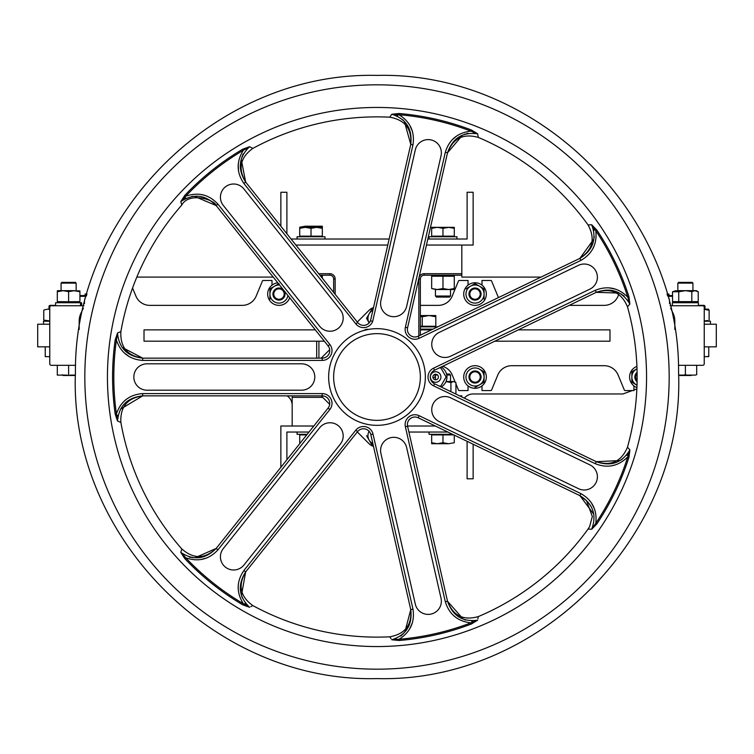 <?xml version="1.0" encoding="UTF-8"?>
<svg xmlns="http://www.w3.org/2000/svg" width="754" height="754" viewBox="0 0 754 754"><rect width="100%" height="100%" fill="white"/><g stroke="black" fill="none" stroke-linecap="round" stroke-linejoin="round"><path stroke-width="1.13" d="M85.032 295.568L85.117 294.06L87.03 294.06M666.97 294.06L668.883 294.06L668.968 295.568M689.514 375.115A0.754 0.754 0 0 1 688.864 375.492L679.863 375.492M691.635 375.115A0.754 0.754 0 0 1 690.975 375.492L688.864 375.492M704.236 324.22L716.3 324.22L716.3 346.84L704.236 346.84M79.924 295.568L86.437 295.568L79.924 295.568M541.014 277.095L461.825 277.095L461.825 275.21L424.125 275.21A3.77 3.77 0 0 0 420.355 278.98A3.77 3.77 0 0 1 424.125 275.21L424.125 273.702A5.278 5.278 0 0 0 418.847 278.98A5.278 5.278 0 0 1 424.125 273.702L461.825 273.702L461.825 245.05L426.453 245.05L473.135 245.05L473.135 192.27L467.103 192.27L467.103 239.018L427.829 239.018M287.114 395.85A11.31 11.31 0 0 1 292.175 405.275M80.527 305.747L80.527 302.731L55.608 302.731L55.608 305.747L51.272 305.747A1.508 1.508 0 0 0 49.764 307.255L49.764 363.805A1.508 1.508 0 0 0 51.272 365.313L57.304 365.313L57.304 375.115L67.163 375.115M49.764 346.84L37.7 346.84L37.7 324.22L49.764 324.22M62.271 374.738L63.025 375.492L74.137 375.492M65.136 375.492L74.335 375.492M51.272 365.313L75.626 365.313M464.351 398.15A11.31 11.31 0 0 1 473.135 393.965L622.945 393.965L632.267 390.572M633.926 389.969L636.857 388.904M696.696 374.681L695.245 375.115L696.696 374.681L696.696 365.313L702.728 365.313A1.508 1.508 0 0 0 704.236 363.805L704.236 307.255A1.508 1.508 0 0 0 702.728 305.747L670.061 305.747L672.38 305.747L672.38 302.731L698.355 302.731M678.374 365.313L702.728 365.313M702.728 305.747L698.393 305.747L698.393 302.731M669.552 303.683L669.552 301.977A11.31 11.31 0 0 0 667.299 295.2M461.825 277.095L461.825 273.702M51.272 305.747L83.939 305.747L81.62 305.747L81.62 302.731L80.527 302.731L80.725 305.747M273.221 277.095L136.823 277.095M86.701 295.2A11.31 11.31 0 0 0 84.448 301.977L84.448 303.683M315.313 329.875L144.014 329.875L144.014 341.185L324.333 341.185M518.3 329.875L609.986 329.875L609.986 341.185L494.812 341.185M431.411 329.875L420.355 329.875M420.355 305.37L438.3 305.37A15.08 15.08 0 0 0 452.23 296.058L458.489 280.95A0.754 0.754 0 0 1 459.186 280.488L468.046 280.488L468.046 285.153M481.994 285.153L481.994 280.488L490.854 280.488A0.754 0.754 0 0 1 491.551 280.95L497.81 296.058A15.08 15.08 0 0 0 498.526 297.557M569.185 305.37L604.18 305.37A15.08 15.08 0 0 0 618.11 296.058L618.78 294.446M670.664 308.282L672.945 312.985A18.85 18.85 0 0 1 674.83 321.204L674.83 329.46M481.994 385.907L481.994 390.572L490.854 390.572A0.754 0.754 0 0 0 491.551 390.11L497.81 375.002A15.08 15.08 0 0 1 511.74 365.69L604.18 365.69A15.08 15.08 0 0 1 618.11 375.002L624.369 390.11A0.754 0.754 0 0 0 625.066 390.572L633.926 390.572L633.926 385.907M458.489 390.11L455.925 383.909L458.489 390.11A0.754 0.754 0 0 0 459.186 390.572L468.046 390.572L468.046 385.907M442.617 366.321A15.08 15.08 0 0 1 452.23 375.002L455.143 382.014L452.23 375.002M83.336 308.282L81.055 312.985A18.85 18.85 0 0 0 79.17 321.204L79.17 329.46M272.006 285.153L272.006 280.488L263.146 280.488A0.754 0.754 0 0 0 262.449 280.95L256.19 296.058A15.08 15.08 0 0 1 242.26 305.37L149.82 305.37A15.08 15.08 0 0 1 135.89 296.058L132.563 288.028M438.3 305.37A15.08 15.08 0 0 0 452.23 296.058L458.489 280.95M667.563 295.568L672.54 295.568M318.735 273.702L329.875 273.702L329.875 275.21L319.932 275.21L329.875 275.21A3.77 3.77 0 0 1 333.645 278.98L335.153 278.98A5.278 5.278 0 0 0 329.875 273.702A5.278 5.278 0 0 1 335.153 278.98L335.153 294.296M322.712 397.358L292.175 397.358L292.175 395.85M292.175 397.358L292.175 426.01L313.805 426.01L280.865 426.01L280.865 467.32M333.645 292.401L333.645 278.98A3.77 3.77 0 0 0 329.875 275.21M420.355 335.2L420.355 278.98L418.847 278.98L418.847 335.926M387.782 245.05L295.879 245.05L387.782 245.05M407.528 426.01L435.322 426.01L407.528 426.01M461.825 396.924L461.825 395.85L459.591 395.85L461.825 395.85L461.825 396.924M473.135 444.219L473.135 478.79L467.103 478.79L467.103 441.316M286.897 459.752L286.897 432.042L308.999 432.042M408.894 432.042L447.848 432.042M291.072 239.018L389.158 239.018M280.865 226.219L280.865 192.27L286.897 192.27L286.897 233.778M441.505 387.141L443.644 385.002A11.31 11.31 0 0 0 443.644 368.998L441.505 366.859M321.204 395.85L329.687 404.323M357.302 431.938L368.998 443.644A11.31 11.31 0 0 0 373.503 446.406M435.652 379.771A2.771 2.771 0 0 0 438.413 377A2.771 2.771 0 0 0 435.652 374.229A2.771 2.771 0 0 0 432.881 377A2.771 2.771 0 0 0 435.652 379.771M373.503 307.594A11.31 11.31 0 0 0 368.998 310.356L357.302 322.062M329.687 349.677L321.204 358.15M435.652 382.278A5.278 5.278 0 0 0 440.93 377A5.278 5.278 0 0 0 435.652 371.722A5.278 5.278 0 0 0 430.374 377A5.278 5.278 0 0 0 435.652 382.278M401.543 116.286L397.169 113.873L391.816 114.231L389.714 117.181A260.13 260.13 0 0 0 252.816 148.425C240.045 157.633 237.755 168.962 245.927 182.411M252.59 148.312L251.902 147.935M250.922 147.398L249.64 146.681C238.707 157.162 237.378 168.962 245.653 182.063L241.261 159.367M477.857 135.041L477.659 133.826L470.948 131.149A263.193 263.193 0 0 0 399.026 114.731C410.28 121.78 414.926 131.827 412.966 144.881L372.664 321.449A9.802 9.802 0 0 1 355.897 323.928L243.881 183.467C236.454 172.562 236.275 161.497 243.363 150.263A263.193 263.193 0 0 0 185.682 196.257L183.853 197.171A263.9 263.9 0 0 1 185.173 195.767M183.853 197.171L180.8 201.582L181.196 202.939M185.682 196.257L184.787 195.409L180.8 201.582L185.682 196.257C198.179 191.846 208.933 194.475 217.944 204.155L216.172 205.569C205.248 194.579 193.458 193.26 180.8 201.582L181.789 205.069A260.13 260.13 0 0 0 120.866 331.581C120.103 347.302 127.53 356.161 143.137 358.15M119.943 331.977L117.53 332.976L116.408 340.111A263.193 263.193 0 0 0 116.408 413.889L115.984 415.888A263.9 263.9 0 0 1 115.701 413.984M115.984 415.888L117.53 421.024L115.183 414.059L116.408 413.889C120.753 401.364 129.518 394.596 142.695 393.588L142.695 395.85C127.294 397.547 118.906 405.944 117.53 421.024L120.866 422.419A260.13 260.13 0 0 0 181.789 548.931C193.608 559.336 205.163 559.053 216.455 548.092M181.723 549.195L181.516 549.93M181.214 551.004L180.8 552.418L185.682 557.743A263.193 263.193 0 0 0 243.363 603.737C236.285 592.531 236.454 581.466 243.881 570.533L355.803 430.185A9.802 9.802 0 0 1 373.023 434.115L412.966 609.119C414.936 622.163 410.289 632.21 399.026 639.269A263.193 263.193 0 0 0 470.948 622.851C457.772 621.4 449.224 614.369 445.312 601.739L405.369 426.736A9.802 9.802 0 0 1 419.177 415.718L580.91 493.606C592.333 500.204 597.291 510.1 595.783 523.304A263.193 263.193 0 0 0 627.79 456.83L629.043 455.218A263.9 263.9 0 0 1 628.468 457.047M391.109 638.761L389.714 636.819A260.13 260.13 0 0 1 252.816 605.575L250.875 606.621M410.666 609.194C412.193 624.859 405.209 634.067 389.714 636.819L390.289 637.601M394.304 639.477L391.816 639.769L397.169 640.127L399.026 639.269L399.13 640.495L391.816 639.769C406.218 635.066 412.532 625.019 410.76 609.628L412.966 609.119M399.083 639.976A263.9 263.9 0 0 1 397.169 640.127M591.079 529.214L588.063 529.054A260.13 260.13 0 0 1 478.272 616.602L477.895 618.78M588.271 529.063L590.052 529.148M595.783 523.304L591.673 529.251L595.302 525.284L595.783 523.304L596.81 523.983L591.673 529.251C596.98 515.057 593.059 503.861 579.92 495.642L580.91 493.606M596.367 523.691A263.9 263.9 0 0 1 595.302 525.284M629.043 455.218L629.882 449.912L628.93 448.866M627.79 456.83L629.882 449.912L628.968 457.207L627.79 456.83C618.44 466.226 607.611 468.526 595.302 463.719L433.569 385.831L434.549 383.795A7.54 7.54 0 0 1 434.549 370.205A7.54 7.54 0 0 0 434.549 383.795L596.282 461.674C610.891 466.83 622.088 462.909 629.882 449.912L627.479 447.207A260.13 260.13 0 0 0 627.479 306.793L628.11 306.058M629.053 305.002L629.882 304.088L629.043 298.782L627.79 297.17A263.193 263.193 0 0 0 595.783 230.696L595.302 228.716A263.9 263.9 0 0 1 596.367 230.309M628.468 296.953A263.9 263.9 0 0 1 629.043 298.782M595.302 228.716L591.673 224.749L590.269 224.833M462.522 135.183L447.518 152.76L445.312 152.261C449.196 139.65 457.744 132.619 470.948 131.149L471.391 129.999L477.659 133.826C462.645 131.818 452.598 138.123 447.518 152.76L407.575 327.773A7.54 7.54 0 0 0 418.197 336.237L579.92 258.358C593.059 250.149 596.98 238.943 591.673 224.749L588.063 224.946A260.13 260.13 0 0 0 478.272 137.398L478.102 136.436M475.293 133.006L477.659 133.826L472.994 131.177L470.948 131.149M397.169 113.873A263.9 263.9 0 0 1 399.083 114.024M471.203 130.489A263.9 263.9 0 0 1 472.994 131.177M404.351 121.413L410.76 144.372C412.532 128.981 406.218 118.934 391.816 114.231L399.13 113.505L399.026 114.731L391.816 114.231L391.006 115.39M477.659 133.826L478.272 137.398C463.116 133.156 452.834 138.416 447.414 153.194M595.783 230.696L591.673 224.749L596.81 230.017L595.783 230.696C597.3 243.872 592.342 253.768 580.91 260.394L419.177 338.282A9.802 9.802 0 0 1 405.369 327.264L445.312 152.261M596.81 230.017A264.418 264.418 0 0 1 628.968 296.793L629.882 304.088L627.479 306.793C621.343 292.298 610.815 287.538 595.877 292.514M477.659 620.174L471.391 624.001L470.948 622.851L477.659 620.174C462.645 622.182 452.598 615.877 447.518 601.24L445.312 601.739M217.944 204.155L329.866 344.503A9.802 9.802 0 0 1 322.203 360.412A9.802 9.802 0 0 0 329.866 344.503L328.094 345.907A7.54 7.54 0 0 1 329.743 350.61A7.54 7.54 0 0 0 328.094 345.907L216.172 205.569L194.23 196.257M593.728 514.181L579.92 495.642L418.197 417.763A7.54 7.54 0 0 0 407.575 426.227L447.518 601.24L463.248 619.138M133.835 377A13.195 13.195 0 0 0 147.03 390.195L301.6 390.195A13.195 13.195 0 0 0 314.795 377A13.195 13.195 0 0 0 301.6 363.805L147.03 363.805A13.195 13.195 0 0 0 133.835 377M377 425.341A48.341 48.341 0 0 0 425.341 377A48.341 48.341 0 0 0 368.527 329.404L363.984 330.441A48.341 48.341 0 0 0 377 425.341M377 420.355A43.355 43.355 0 0 0 420.355 377A43.355 43.355 0 0 0 377 333.645A43.355 43.355 0 0 0 333.645 377A43.355 43.355 0 0 0 377 420.355M220.422 556.801A13.195 13.195 0 0 0 243.928 565.029L340.308 444.181A13.195 13.195 0 0 0 338.216 425.633A13.195 13.195 0 0 0 319.677 427.725L223.297 548.573A13.195 13.195 0 0 0 220.422 556.801M428.178 614.397A13.195 13.195 0 0 0 441.033 598.271L406.642 447.574A13.195 13.195 0 0 0 390.845 437.65A13.195 13.195 0 0 0 380.911 453.446L415.313 604.143A13.195 13.195 0 0 0 428.178 614.397M431.74 409.714A13.195 13.195 0 0 0 439.205 421.599L578.469 488.667A13.195 13.195 0 0 0 596.084 482.503A13.195 13.195 0 0 0 589.92 464.888L450.656 397.829A13.195 13.195 0 0 0 431.74 409.714M431.74 344.286A13.195 13.195 0 0 0 450.656 356.171L589.92 289.112A13.195 13.195 0 0 0 596.084 271.497A13.195 13.195 0 0 0 578.469 265.333L439.205 332.401A13.195 13.195 0 0 0 431.74 344.286M329.988 331.242A13.195 13.195 0 0 0 340.308 309.819A13.195 13.195 0 0 1 338.216 328.367A13.195 13.195 0 0 1 319.677 326.275A13.195 13.195 0 0 0 329.988 331.242M393.776 316.689A13.195 13.195 0 0 0 406.642 306.426L441.033 155.729A13.195 13.195 0 0 0 431.109 139.933A13.195 13.195 0 0 0 415.313 149.857L380.911 300.554A13.195 13.195 0 0 0 393.776 316.689M396.736 115.343L397.792 115.871M402.674 119.632L403.513 120.489M412.419 131.262L409.771 125.287M243.881 183.467L245.653 182.063L357.66 322.524A7.54 7.54 0 0 0 370.497 320.761L372.664 321.449L370.497 320.761L410.76 144.372L412.966 144.881M241.77 157.539L242.204 156.257M242.618 155.164L243.127 153.986M246.106 149.339L247.501 148.038M247.529 148.029L249.64 146.681L252.816 148.425M238.264 164.419L238.471 170.951M340.308 309.819L243.928 188.971A13.195 13.195 0 0 0 225.389 186.888A13.195 13.195 0 0 0 223.297 205.427L319.677 326.275M594.227 508.328L591.211 502.532M453.738 615.735L456.698 618.007M472.749 621.305L471.57 621.287M465.538 620.024L464.407 619.609M404.87 631.975L410.76 609.628L370.817 434.624A7.54 7.54 0 0 0 357.575 431.599L245.653 571.937L243.881 570.533M391.816 639.769L399.026 639.269M403.616 633.398L402.674 634.368M401.816 635.17L400.855 636.008M396.152 638.902L394.333 639.467M409.761 628.713L412.41 622.738M238.198 585.839L238.264 589.571M245.691 604.18L244.965 603.247M242.204 597.743L241.817 596.602M241.459 595.406L245.653 571.937C237.378 585.038 238.707 596.829 249.64 607.319L242.741 604.802L243.363 603.737L249.64 607.319M242.741 604.802A264.418 264.418 0 0 1 184.787 558.591L185.682 557.743C198.217 562.145 208.971 559.515 217.944 549.845L216.172 548.431L328.094 408.093A7.54 7.54 0 0 0 322.203 395.85L142.695 395.85L120.367 409.243M184.787 558.591L180.8 552.418C193.448 560.74 205.239 559.421 216.172 548.431L195.032 557.762M182.581 554.181L180.8 552.418L181.789 548.931M193.128 557.668L191.789 557.536M190.63 557.376L189.367 557.14M184.174 555.274L182.6 554.199M200.63 559.562L206.954 557.903M328.094 408.093A7.54 7.54 0 0 0 329.743 403.39A7.54 7.54 0 0 1 328.094 408.093L329.866 409.497L217.944 549.845M117.511 415.982L117.699 415.181M127.172 398.687L124.306 401.071M116.408 413.889L117.53 421.024M115.183 414.059A264.418 264.418 0 0 1 115.183 339.941L116.408 340.111C120.781 352.665 129.537 359.422 142.695 360.412L142.695 358.15L322.203 358.15A7.54 7.54 0 0 0 329.743 350.61A7.54 7.54 0 0 1 322.203 358.15A7.54 7.54 0 0 0 329.743 350.61A7.54 7.54 0 0 1 322.203 358.15L322.203 360.412L142.695 360.412M115.183 339.941L117.53 332.976C118.906 348.056 127.294 356.453 142.695 358.15L122.176 347.387M117.53 332.976L120.866 331.581M124.306 352.929L129.537 356.84M204.277 195.201L200.63 194.438M184.73 198.434L185.804 197.934M191.789 196.464L192.986 196.342M243.363 150.263L242.741 149.198L249.64 146.681L243.363 150.263M593.879 239.027L579.92 258.358L580.91 260.394M464.266 134.438L465.538 133.976M466.66 133.628L467.895 133.288M473.38 132.723L475.265 133.006M456.698 135.993L451.721 140.225M593.879 229.291L594.124 230.441M594.227 236.605L594.077 237.802M592.672 249.065L594.227 245.672M628.968 296.793L627.79 297.17L629.882 304.088C622.097 291.091 610.891 287.17 596.282 292.326L619.383 293.089M621.051 293.994L622.201 294.701M623.181 295.351L624.208 296.115M628.073 300.045L629.034 301.694M629.043 301.723L629.882 304.088M615.113 289.046L608.704 287.792M611.494 465.849L615.113 464.954M627.705 454.464L626.951 455.378M622.201 459.299L621.173 459.931M620.09 460.543L596.282 461.674L595.302 463.719M430.28 377A7.54 7.54 0 0 1 434.549 370.205L596.282 292.326L595.302 290.281C607.583 285.464 618.412 287.755 627.79 297.17M363.984 330.441A5.372 5.372 0 0 1 368.527 329.404M435.435 376.51L433.154 378.197M316.68 358.15L316.68 341.185M636.913 366.416A11.31 11.31 0 0 0 636.913 387.584M475.02 388.31A11.31 11.31 0 0 0 486.33 377A11.31 11.31 0 0 0 475.02 365.69A11.31 11.31 0 0 0 463.71 377A11.31 11.31 0 0 0 475.02 388.31M277.783 282.816A11.31 11.31 0 0 0 267.689 294.663A11.31 11.31 0 0 0 289.677 297.736M475.02 305.37A11.31 11.31 0 0 0 486.33 294.06A11.31 11.31 0 0 0 475.02 282.75A11.31 11.31 0 0 0 463.71 294.06A11.31 11.31 0 0 0 475.02 305.37M631.852 375.831L631.852 371.779L636.998 368.8L631.852 371.779L631.852 377A9.048 9.048 0 0 1 636.998 368.838M636.998 385.2L631.852 382.221L631.852 377L631.852 382.221L636.998 385.2M636.998 385.162A9.048 9.048 0 0 1 631.852 377M484.068 382.221L475.02 387.452L484.068 382.221L484.068 371.779L484.068 382.221M479.544 369.168A9.048 9.048 0 0 1 479.544 384.832A9.048 9.048 0 0 1 465.972 377A9.048 9.048 0 0 1 479.544 369.168L484.068 371.779M465.972 288.839L475.02 283.608L484.068 288.839L475.02 283.608L465.972 288.839M484.068 299.281L484.068 288.839L484.068 299.281M465.972 294.06A9.048 9.048 0 0 1 475.02 285.012A9.048 9.048 0 0 1 484.068 294.06A9.048 9.048 0 0 1 475.02 303.108A9.048 9.048 0 0 1 465.972 294.06M269.932 299.281L269.932 288.839L278.98 283.608L269.932 288.839L269.932 299.281M287.905 295.521A9.048 9.048 0 0 1 278.245 303.08A9.048 9.048 0 0 1 269.932 294.06A9.048 9.048 0 0 1 279.546 285.031M285.012 294.06A6.032 6.032 0 0 0 278.98 288.028A6.032 6.032 0 0 0 272.948 294.06A6.032 6.032 0 0 0 278.98 300.092A6.032 6.032 0 0 0 285.012 294.06M479.591 379.488A5.203 5.203 0 0 0 477.508 372.429A5.203 5.203 0 0 0 470.449 374.512A5.203 5.203 0 0 0 472.532 381.571A5.203 5.203 0 0 0 479.591 379.488M480.326 379.893A6.041 6.041 0 0 0 477.913 371.694A6.041 6.041 0 0 0 469.714 374.107A6.041 6.041 0 0 0 472.127 382.306A6.041 6.041 0 0 0 480.326 379.893M637.102 373.447A5.203 5.203 0 0 0 637.102 380.553M637.092 372.316A6.041 6.041 0 0 0 637.092 381.684M479.591 296.548A5.203 5.203 0 0 0 477.508 289.489A5.203 5.203 0 0 0 470.449 291.572A5.203 5.203 0 0 0 472.532 298.631A5.203 5.203 0 0 0 479.591 296.548M480.326 296.953A6.041 6.041 0 0 0 477.913 288.754A6.041 6.041 0 0 0 469.714 291.167A6.041 6.041 0 0 0 472.127 299.366A6.041 6.041 0 0 0 480.326 296.953M283.551 296.548A5.203 5.203 0 0 0 281.468 289.489A5.203 5.203 0 0 0 274.409 291.572A5.203 5.203 0 0 0 276.492 298.631A5.203 5.203 0 0 0 283.551 296.548M284.286 296.953A6.041 6.041 0 0 0 281.873 288.754A6.041 6.041 0 0 0 273.674 291.167A6.041 6.041 0 0 0 276.087 299.366A6.041 6.041 0 0 0 284.286 296.953M454.285 227.331L448.63 227.331L454.285 227.331L448.63 227.331L454.285 228.339L454.285 227.331M437.169 227.331L431.665 227.331L437.32 227.331L431.665 228.339L431.665 227.331L437.32 227.331L442.975 228.339L448.63 227.331L437.471 227.331M448.847 227.331L442.975 228.339L442.975 236.153L431.665 236.153L431.665 227.331L437.32 227.331L431.665 227.331L431.665 228.339L437.32 227.331L431.665 227.331L431.665 228.339L437.103 227.331M454.285 236.756L454.285 228.339M316.529 227.331L322.335 228.339L322.335 227.331L316.68 227.331L322.335 227.331L316.68 227.331L322.335 227.331L322.335 228.339L322.335 226.2L322.335 227.208L316.68 226.2L311.025 227.208L316.68 226.2L322.335 226.2L305.37 226.2L311.025 227.331M305.587 227.331L299.715 227.331L305.37 227.331L311.025 228.339L305.37 227.331L299.715 228.339L299.715 227.208L305.37 226.2L299.715 227.208M299.715 236.756L299.715 228.339L305.37 227.331L299.715 227.331L299.715 228.339M305.37 226.2C297.962 226.2 297.962 226.2 305.37 226.2L316.68 226.2M300.328 442.918L299.715 442.721L299.715 434.907L306.708 434.907M448.63 443.729L437.32 443.729L448.63 443.729C456.038 443.729 456.038 443.729 448.63 443.729C456.038 443.729 456.038 443.729 448.63 443.729L454.285 442.721L448.63 443.729C456.038 443.729 456.038 443.729 448.63 443.729L442.975 442.721L437.32 443.729L442.975 442.721L442.975 434.907L453.804 434.907M366.548 435.652L369.168 440.176A9.048 9.048 0 0 1 369.083 431.269L369.168 431.128M373.117 444.7L371.779 444.7L373.117 444.7M371.779 444.7L369.168 440.176L371.779 444.7M372.891 443.71A9.048 9.048 0 0 1 369.168 440.176A9.048 9.048 0 0 0 372.891 443.71A9.048 9.048 0 0 1 369.083 431.269M439.233 367.952L440.873 367.952L439.233 367.952M440.873 367.952L446.095 377L440.873 367.952M446.095 377L440.873 386.048L446.095 377M440.873 386.048L439.233 386.048L440.873 386.048M371.779 309.3L373.117 309.3L371.779 309.3L366.548 318.348L371.779 309.3M369.158 322.872L366.548 318.348L369.168 322.872A9.048 9.048 0 0 1 372.891 310.29M429.026 432.042L429.026 434.304L452.551 434.304M297.076 432.042L297.076 434.304L307.189 434.304M324.974 239.018L324.974 236.756L297.076 236.756L297.076 239.018M456.924 239.018L456.924 236.756L429.026 236.756L429.026 239.018M454.285 435.143L454.285 442.721M431.665 442.721L431.665 443.729L437.32 443.729L431.665 442.721L431.665 434.907L442.975 434.907M446.783 375.021L450.515 375.021L449.478 373.984L446.547 373.984M436.17 374.286L435.435 375.021L435.435 379.762M437.584 375.021L435.435 375.021M450.515 375.021L450.515 382.419M322.335 236.756L322.335 236.153L311.025 236.153L311.025 228.339L316.68 227.331L305.37 227.331M316.68 227.331L322.335 228.339L322.335 236.153M299.715 236.153L311.025 236.153M442.975 236.153L454.285 236.153M431.665 236.756L431.665 236.153M450.515 296.039L435.435 296.039L436.472 297.076L449.478 297.076L450.515 296.039L450.515 289.536M435.435 296.039L435.435 289.413L431.665 288.528L437.32 289.536L442.975 288.528L448.63 289.536L454.285 288.528L454.285 289.536L435.435 289.536L448.63 289.536M431.665 288.528L431.665 276.218L435.435 275.21M320.271 275.634L322.335 276.218L322.335 278.217M431.665 276.218L442.975 276.218L442.975 288.528M442.975 276.218L454.285 276.218L454.285 289.536M446.01 381.524L450.515 381.524M450.515 381.665L452.852 381.581M455.925 394.088L455.925 382.532L453.418 381.524L450.92 382.532L445.982 381.59M450.92 391.675L450.92 382.532M420.355 329.121L432.975 329.121M420.355 326.859L437.678 326.859M422.306 316.737L429.026 315.549L435.812 316.765L435.812 315.549L420.355 315.549M435.812 315.549L435.812 326.256L422.24 326.256L422.24 316.765L420.355 316.199M422.24 326.256L420.355 326.256M61.074 283.127L76.154 283.127L75.4 282.373L61.828 282.373L61.074 283.127L61.074 290.667M76.154 283.127L76.154 290.667M79.924 301.628L68.614 301.751L68.614 291.647L74.09 290.667L79.924 291.77L79.924 301.628L76.154 302.731M68.614 365.313L68.614 374.681M70.065 375.115L75.409 375.115M57.304 375.115L58.755 375.115L57.304 375.115M57.304 290.874L57.304 291.77L57.662 290.667L63.138 290.667L68.614 291.647M68.614 301.751L57.304 301.628L57.304 291.77L63.138 290.667L79.924 290.874M74.09 290.667L63.138 290.667M49.764 321.204L43.544 321.204L43.544 324.22M49.764 309.14L47.86 309.14L49.764 309.394M44.307 309.885L47.86 309.14L44.307 309.885M49.764 320.95L43.76 320.101L46.135 320.997M43.76 310.243L43.76 320.101M710.419 321.204L704.236 321.204M704.255 309.347L709.137 310.243L708.402 309.14L704.236 309.14M707.686 320.535L704.236 320.997M709.137 310.243L709.137 320.101M678.892 290.667L691.88 290.667M677.846 290.667L696.338 290.667L694.915 290.667L698.232 291.77L698.232 301.628L672.54 301.628L677.846 302.316M677.846 291.082L675.857 290.667L672.54 291.77L678.741 291.77L685.48 290.667L691.804 291.647L694.915 290.667M672.54 301.628L672.54 291.77M678.741 301.628L678.741 291.77M691.804 301.751L691.804 291.647M696.338 290.667L698.232 291.77M45.24 346.84L45.24 356.642L49.764 356.642M45.24 356.642L46.691 356.642L45.24 356.642M55.608 305.37L49.764 305.37L49.01 306.124L49.01 309.14M50.273 306.124L49.01 306.124M708.76 356.208L707.309 356.642L708.76 356.642L708.76 346.84M704.236 356.642L707.309 356.642M703.727 306.124L704.99 306.124L704.236 305.37L698.393 305.37M704.99 306.124L704.99 309.14M677.846 283.127L692.926 283.127L692.172 282.373L678.6 282.373L677.846 283.127L677.846 291.346M677.846 302.052L677.846 302.731M692.926 283.127L692.926 290.667M685.386 365.313L685.386 374.681L683.935 375.115L686.837 375.115L685.386 374.681M686.837 375.115L695.245 375.115M678.591 375.115L683.935 375.115M85.965 296.322L79.924 296.322M672.54 296.322L668.035 296.322M377 646.555A269.555 269.555 0 0 0 646.555 377A269.555 269.555 0 0 0 377 107.445A269.555 269.555 0 0 0 107.445 377A269.555 269.555 0 0 0 377 646.555M399.13 113.505A264.418 264.418 0 0 1 471.391 129.999M628.968 457.207A264.418 264.418 0 0 1 596.81 523.983M471.391 624.001A264.418 264.418 0 0 1 399.13 640.495M433.569 385.831A9.802 9.802 0 0 1 433.569 368.169L595.302 290.281M434.549 370.205L433.569 368.169M414.926 336.991A7.54 7.54 0 0 0 418.197 336.237L419.177 338.282M407.575 327.773L405.369 327.264M373.023 434.115L370.817 434.624A7.54 7.54 0 0 0 357.575 431.599L355.803 430.185M418.197 417.763L419.177 415.718M377 669.175A292.175 292.175 0 0 0 669.175 377A292.175 292.175 0 0 0 377 84.825A292.175 292.175 0 0 0 84.825 377A292.175 292.175 0 0 0 377 669.175M407.386 424.549A7.54 7.54 0 0 0 407.575 426.227L405.369 426.736A9.802 9.802 0 0 1 405.124 424.549M142.695 393.588L322.203 393.588L322.203 395.85M322.203 393.588A9.802 9.802 0 0 1 329.866 409.497M184.787 195.409A264.418 264.418 0 0 1 242.741 149.198M355.897 323.928L357.66 322.524M435.086 376.764L435.086 374.286M318.914 358.15L318.914 341.185M377 75.4C536.433 71.385 680.07 212.788 678.562 372.259C685.424 535.076 539.902 682.898 377 678.6C214.098 682.898 68.576 535.076 75.438 372.259C73.93 212.788 217.567 71.385 377 75.4M588.063 529.054L589.666 526.481L592.324 516.499L586.546 500.722L579.524 495.453M478.272 616.602C463.116 620.844 452.834 615.584 447.414 600.806M252.816 605.575C240.045 596.367 237.755 585.038 245.927 571.589M120.866 422.419C120.103 406.698 127.53 397.839 143.137 395.85M181.789 205.069C188.764 191.704 214.918 199.499 216.455 205.908M588.063 224.946C595.566 238.782 592.729 249.979 579.524 258.547M627.479 447.207C621.343 461.702 610.815 466.462 595.877 461.486M389.714 117.181C405.209 119.933 412.193 129.141 410.666 144.806M710.457 324.22L710.457 321.204"/></g></svg>
